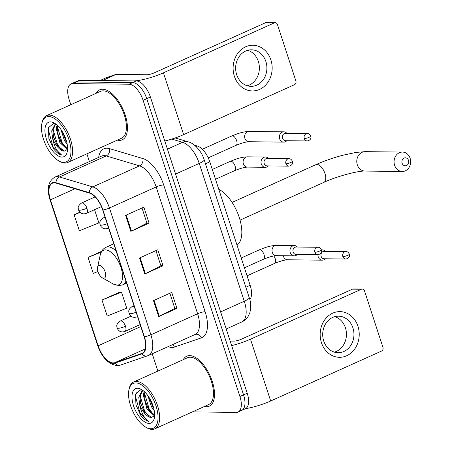 <?xml version="1.0" encoding="UTF-8"?>
<svg xmlns="http://www.w3.org/2000/svg" width="452" height="452" viewBox="0 0 452 452"><rect width="100%" height="100%" fill="white"/><g stroke="black" fill="none" stroke-linecap="round" stroke-linejoin="round"><path stroke-width="0.68" d="M194.507 145.182L197.321 146.019A17.131 8.255 65.8 0 1 209.801 161.839L250.154 285.302A17.131 8.255 65.8 0 1 249.82 299.665M239.91 410.749A17.131 8.255 -114.2 0 0 241.718 410.388L245.368 408.744A17.131 8.255 -114.2 0 0 247.21 393.223L150.397 97.022A17.131 8.255 -114.2 0 0 136.295 80.942L80.072 80.309A17.131 8.255 -114.2 0 0 78.258 80.671L74.608 82.315A17.131 8.255 -114.2 0 1 76.422 81.953A17.131 8.255 -114.2 0 0 74.608 82.315L70.958 83.959A17.131 8.255 -114.2 0 0 69.116 99.48L70.828 104.717M241.718 410.388A17.131 8.255 -114.2 0 0 243.56 394.867L146.747 98.666A17.131 8.255 -114.2 0 0 132.645 82.586L76.422 81.953L132.645 82.586A17.131 8.255 -114.2 0 1 146.747 98.666L243.56 394.867A17.131 8.255 -114.2 0 1 241.718 410.388L238.068 412.032A17.131 8.255 -114.2 0 0 239.91 396.511L143.098 100.31A17.131 8.255 -114.2 0 0 128.995 84.23L72.772 83.597A17.131 8.255 -114.2 0 0 70.958 83.959M206.406 406.749A27.408 13.204 -114.2 0 0 209.299 406.173A27.408 13.204 -114.2 0 0 211.248 378.533A27.408 13.204 -114.2 0 0 189.687 355.611A27.408 13.204 -114.2 0 0 186.789 356.187A27.408 13.204 -114.2 0 0 183.303 359.639A27.408 13.204 -114.2 0 1 186.789 356.187A27.408 13.204 -114.2 0 1 189.687 355.611A27.408 13.204 -114.2 0 1 211.248 378.533A27.408 13.204 -114.2 0 1 209.299 406.173A27.408 13.204 -114.2 0 1 206.406 406.749A27.408 13.204 -114.2 0 1 204.406 406.495A27.408 13.204 -114.2 0 0 206.406 406.749M119.339 140.386A27.408 13.204 -114.2 0 0 122.238 139.804A27.408 13.204 -114.2 0 0 124.187 112.164A27.408 13.204 -114.2 0 0 102.627 89.242A27.408 13.204 -114.2 0 0 99.728 89.824A27.408 13.204 -114.2 0 0 96.242 93.27A27.408 13.204 -114.2 0 1 99.728 89.824A27.408 13.204 -114.2 0 1 102.627 89.242A27.408 13.204 -114.2 0 1 124.187 112.164A27.408 13.204 -114.2 0 1 122.238 139.804A27.408 13.204 -114.2 0 1 119.339 140.386A27.408 13.204 -114.2 0 1 117.345 140.126A27.408 13.204 -114.2 0 0 119.339 140.386M113.186 362.928A18.272 8.803 65.8 0 1 98.146 345.774L50.438 199.807A18.272 8.803 65.8 0 1 52.404 183.252A18.272 8.803 65.8 0 1 56.065 183.139L89.377 193.06A18.272 8.803 65.8 0 1 102.694 209.937L144.137 336.746A18.272 8.803 65.8 0 1 142.171 353.3A18.272 8.803 65.8 0 1 141.804 353.447L114.746 362.685A18.272 8.803 65.8 0 1 113.186 362.928M113.328 363.351A18.73 9.023 -114.2 0 0 114.927 363.109L141.979 353.865A18.73 9.023 -114.2 0 0 144.374 336.746L102.932 209.943A18.73 9.023 -114.2 0 0 89.281 192.642L55.969 182.721A18.73 9.023 -114.2 0 0 50.2 199.801L97.909 345.769A18.73 9.023 -114.2 0 0 113.328 363.351M120.277 291.941L101.988 300.038L107.214 316.021L126.741 308.151L121.515 292.173L120.057 291.902M86.886 153.844L89.411 161.573M152.234 353.775L157.889 371.086M192.405 411.902L236.26 412.393A17.131 8.255 -114.2 0 0 238.068 412.032M153.482 300.62L171.732 292.399L176.952 308.383L158.703 316.603L153.482 300.62M125.622 215.384L143.872 207.163L149.092 223.141L130.843 231.362L125.622 215.384M139.549 258.002L157.799 249.781L163.025 265.765L144.776 273.98L139.549 258.002M79.897 212.203L74.128 214.802L79.354 230.786L98.881 222.915L94.553 209.683M101.621 251.312L88.061 257.42L93.281 273.403L97.954 271.522M163.025 265.765L160.878 265.736M155.934 250.623L160.889 265.782L145.374 273.697A4.565 0.876 161.9 0 1 144.776 273.98M149.092 223.141L146.945 223.118M142.007 207.999L146.962 223.164L131.442 231.079A4.565 0.876 161.9 0 1 130.843 231.362M176.952 308.383L174.805 308.36M169.867 293.241L174.822 308.4L159.302 316.315A4.565 0.876 161.9 0 1 158.703 316.603M88.061 257.42L101.186 252.131M101.988 300.038L121.515 292.173M74.128 214.802L80.1 212.395M357.944 326.242A22.837 19.532 -89.4 0 1 346.661 355.769A22.837 19.532 -89.4 0 1 321.445 342.678A22.837 19.532 -89.4 0 1 332.728 313.151A22.837 19.532 -89.4 0 1 357.944 326.242M323.728 341.017A18.272 15.628 90.6 0 0 338.124 352.713A18.272 15.628 90.6 0 0 352.927 327.869A18.272 15.628 90.6 0 0 338.537 316.174A18.272 15.628 90.6 0 0 323.728 341.017M334.774 316.666A18.272 15.628 -89.4 0 1 345.418 327.785A18.272 15.628 -89.4 0 1 334.373 352.136M245.555 408.653A22.837 4.367 -18.1 0 0 270.686 400.986L381.55 351.057A2.853 2.441 90.6 0 0 382.957 347.362L364.504 290.896A2.853 2.441 90.6 0 0 362.255 289.065A2.853 2.441 90.6 0 0 361.351 289.257L352.475 289.161L241.611 339.09A5.712 1.09 161.9 0 1 234.085 341.113L230.164 341.068M231.644 345.594A22.837 4.367 -18.1 0 0 250.487 339.192L361.351 289.257M352.475 289.161A2.853 2.441 -89.4 0 1 353.374 288.969L362.255 289.065M135.809 382.929A24.555 11.831 -114.2 0 0 128.944 389.81A24.555 11.831 -114.2 0 0 145.793 427.208A24.555 11.831 -114.2 0 0 150.787 428.745A24.555 11.831 -114.2 0 0 156.025 405.981A24.555 11.831 -114.2 0 0 135.809 382.929M145.793 427.208L146.821 427.79A25.696 12.379 -114.2 0 0 152.047 429.4A25.696 12.379 -114.2 0 0 154.759 428.858A25.696 12.379 -114.2 0 0 156.584 402.947A25.696 12.379 -114.2 0 0 136.374 381.454A25.696 12.379 -114.2 0 0 133.656 381.996A25.696 12.379 -114.2 0 0 129.193 388.652L128.944 389.81M154.759 428.858L208.598 404.608A25.696 12.379 -114.2 0 0 210.423 378.697A25.696 12.379 -114.2 0 0 190.207 357.204A25.696 12.379 -114.2 0 0 187.495 357.752L133.656 381.996M154.262 410.755L151.482 406.834L147.945 395.771M153.663 407.992L152.623 406.32L149.533 398.189M154.471 415.936L146.923 408.885L143.329 395.229L144.12 391.472M154.624 415.168L148.979 409.862L148.064 408.376L145.29 401.591L144.47 394.715L144.86 392.127M142.725 390.302L140.617 389.839L135.51 394.099L135.962 404.935L140.838 415.433C143.482 418.795 146.086 420.772 148.668 421.377C144.199 418.473 141.171 412.71 139.572 404.099A14.278 6.876 -114.2 0 0 151.324 417.501L144.414 411.913L140.73 403.647L139.905 396.766L142.685 390.511M139.572 404.099L138.764 397.28L142.097 390.726L142.922 390.449M149.041 423.417A18.843 9.08 -114.2 0 0 154.302 418.19A18.843 9.08 -114.2 0 0 141.34 389.409A18.843 9.08 -114.2 0 0 137.549 388.257A18.843 9.08 -114.2 0 0 133.532 405.726A18.843 9.08 -114.2 0 0 149.041 423.417M151.324 417.501L154.612 415.687M148.668 421.377L140.018 413.009L135.481 396.466L136.182 392.472M148.996 416.693L144.578 410.958L140.03 395.483M153.556 414.637L149.143 408.902L144.595 393.432M152.821 405.241L150.866 400.625M140.549 415.021L135.956 404.907M144.657 412.269L140.623 403.229M149.216 410.213L145.182 401.178M153.657 407.97L149.748 399.122M408.512 160.375A3.995 3.418 90.6 0 0 404.099 158.081A3.995 3.418 90.6 0 0 402.127 163.251A3.995 3.418 90.6 0 0 406.54 165.539A3.995 3.418 90.6 0 0 408.512 160.375M394.607 165.274A9.707 8.3 -89.4 0 1 402.472 152.075A9.707 8.3 -89.4 0 1 410.117 158.285A9.707 8.3 -89.4 0 1 402.252 171.483A9.707 8.3 -89.4 0 1 394.607 165.274M99.502 265.437A6.853 3.3 -114.2 0 0 97.587 267.358A6.853 3.3 -114.2 0 0 102.288 277.794A6.853 3.3 -114.2 0 0 103.683 278.223A6.853 3.3 -114.2 0 0 105.141 271.872A6.853 3.3 -114.2 0 0 99.502 265.437M237.029 245.142A31.403 15.131 -114.2 0 0 239.227 217.355A31.403 15.131 -114.2 0 0 218.779 189.32M317.959 254.685A5.141 4.396 90.6 0 0 318.236 256.877A5.141 4.396 90.6 0 0 322.282 260.171A5.141 4.396 90.6 0 0 323.909 259.827A5.141 4.396 90.6 0 0 325.321 258.793L325.338 258.776M325.423 251.352L325.406 251.335A5.141 4.396 90.6 0 0 322.4 249.894A5.141 4.396 90.6 0 0 321.423 250.007M342.87 256.629A3.712 3.175 90.6 0 1 345.882 251.583L324.157 251.34A3.712 3.175 90.6 0 0 322.982 251.589A3.712 3.175 90.6 0 0 321.152 256.386A3.712 3.175 90.6 0 0 324.073 258.759L345.797 259.007C349.78 258.312 349.938 255.103 349.368 254.143A3.712 0.712 -18.1 0 1 347.763 255.318A3.712 0.712 161.9 0 1 342.87 256.629A3.712 3.175 90.6 0 0 345.797 259.007M286.834 133.3L286.817 133.278A5.141 4.396 90.6 0 0 283.811 131.837A5.141 4.396 90.6 0 0 282.189 132.182A5.141 4.396 90.6 0 0 279.647 138.826A5.141 4.396 90.6 0 0 283.698 142.114A5.141 4.396 90.6 0 0 285.319 141.77A5.141 4.396 90.6 0 0 286.732 140.741L286.754 140.719M304.286 138.578A3.712 3.175 90.6 0 1 307.292 133.526L285.574 133.284A3.712 3.175 90.6 0 0 284.398 133.532A3.712 3.175 90.6 0 0 282.562 138.329A3.712 3.175 90.6 0 0 285.489 140.708L307.207 140.951C311.196 140.261 311.355 137.052 310.778 136.086A3.712 0.712 -18.1 0 1 309.174 137.261A3.712 0.712 161.9 0 1 304.286 138.578A3.712 3.175 90.6 0 0 307.207 140.951M297.422 247.035L297.405 247.012A5.141 4.396 90.6 0 0 294.399 245.572A5.141 4.396 90.6 0 0 292.772 245.916A5.141 4.396 90.6 0 0 290.014 251.628A5.141 4.396 90.6 0 0 294.286 255.849A5.141 4.396 90.6 0 0 295.907 255.504A5.141 4.396 90.6 0 0 297.32 254.476L297.337 254.459M314.874 252.312A3.712 3.175 90.6 0 1 317.88 247.267L296.156 247.018A3.712 3.175 90.6 0 0 294.986 247.267A3.712 3.175 90.6 0 0 293.15 252.069A3.712 3.175 90.6 0 0 296.077 254.442L317.796 254.685C321.779 253.996 321.943 250.787 321.366 249.82A3.712 0.712 -18.1 0 1 319.762 250.996A3.712 0.712 161.9 0 1 314.874 252.312A3.712 3.175 90.6 0 0 317.796 254.685M268.482 158.494L268.465 158.471A5.141 4.396 90.6 0 0 265.46 157.03A5.141 4.396 90.6 0 0 263.832 157.375A5.141 4.396 90.6 0 0 261.075 163.087A5.141 4.396 90.6 0 0 265.341 167.308A5.141 4.396 90.6 0 0 266.968 166.963A5.141 4.396 90.6 0 0 268.381 165.935L268.398 165.918M285.935 163.771A3.712 3.175 90.6 0 1 288.941 158.725L267.217 158.477A3.712 3.175 90.6 0 0 266.047 158.725A3.712 3.175 90.6 0 0 264.211 163.528A3.712 3.175 90.6 0 0 267.138 165.901L288.856 166.144C292.839 165.455 293.003 162.245 292.427 161.285A3.712 0.712 -18.1 0 1 290.822 162.454A3.712 0.712 161.9 0 1 285.935 163.771A3.712 3.175 90.6 0 0 288.856 166.144M270.884 59.873A22.837 19.532 -89.4 0 1 259.601 89.4A22.837 19.532 -89.4 0 1 234.385 76.309A22.837 19.532 -89.4 0 1 245.668 46.782A22.837 19.532 -89.4 0 1 270.884 59.873M236.667 74.653A18.272 15.628 90.6 0 0 251.063 86.349A18.272 15.628 90.6 0 0 265.866 61.5A18.272 15.628 90.6 0 0 251.47 49.805A18.272 15.628 90.6 0 0 236.667 74.653M247.713 50.296A18.272 15.628 -89.4 0 1 258.358 61.415A18.272 15.628 -89.4 0 1 247.312 85.767M102.395 80.563L133.34 80.908A22.837 4.367 -18.1 0 0 163.426 72.823L274.291 22.894L265.409 22.792L154.544 72.721A5.712 1.09 161.9 0 1 147.024 74.744L116.079 74.399L102.395 80.563A2.853 1.373 -114.2 0 0 102.152 80.597M164.782 141.024A22.837 4.367 -18.1 0 0 183.625 134.623L294.489 84.688A2.853 2.441 90.6 0 0 295.896 80.998L277.438 24.527A2.853 2.441 90.6 0 0 275.189 22.702A2.853 2.441 90.6 0 0 274.291 22.894M265.409 22.792A2.853 2.441 -89.4 0 1 266.313 22.6L275.189 22.702M106.327 77.699A2.853 1.373 65.8 0 1 106.378 77.671A2.853 1.373 65.8 0 1 106.44 77.642L115.836 74.433A2.853 1.373 65.8 0 1 116.079 74.399M48.748 116.565A24.555 11.831 -114.2 0 0 41.883 123.441A24.555 11.831 -114.2 0 0 58.726 160.839A24.555 11.831 -114.2 0 0 63.721 162.375A24.555 11.831 -114.2 0 0 68.958 139.611A24.555 11.831 -114.2 0 0 48.748 116.565M58.726 160.839L59.754 161.426A25.696 12.379 -114.2 0 0 64.981 163.031A25.696 12.379 -114.2 0 0 67.698 162.488A25.696 12.379 -114.2 0 0 69.523 136.577A25.696 12.379 -114.2 0 0 49.313 115.085A25.696 12.379 -114.2 0 0 46.596 115.633A25.696 12.379 -114.2 0 0 42.126 122.283L41.883 123.441M67.698 162.488L121.537 138.239A25.696 12.379 -114.2 0 0 123.362 112.333A25.696 12.379 -114.2 0 0 103.146 90.841A25.696 12.379 -114.2 0 0 100.429 91.383L46.596 115.633M67.201 144.386L64.421 140.465L60.884 129.402M66.602 141.623L65.563 139.95L62.466 131.82M67.404 149.567L59.862 142.521L56.268 128.86L57.059 125.068M67.563 148.798L61.918 143.493L60.997 142.007L58.229 135.227L57.41 128.345L57.794 125.758M55.664 123.938L53.556 123.469L48.443 127.735L48.901 138.566L53.771 149.07C56.415 152.426 59.026 154.409 61.602 155.008C57.138 152.104 54.104 146.346 52.511 137.736A14.278 6.876 -114.2 0 0 64.263 151.132L57.353 145.55L53.664 137.278L52.844 130.402L55.624 124.142M52.511 137.736L51.703 130.916L55.031 124.356L55.862 124.085M61.98 157.053A18.843 9.08 -114.2 0 0 67.241 151.821A18.843 9.08 -114.2 0 0 54.274 123.046A18.843 9.08 -114.2 0 0 50.488 121.887A18.843 9.08 -114.2 0 0 46.471 139.363A18.843 9.08 -114.2 0 0 61.98 157.053M64.263 151.132L67.546 149.324M61.602 155.008L52.957 146.64L48.42 130.097L49.115 126.108M61.93 150.324L57.517 144.589L52.969 129.119M66.495 148.273L62.082 142.533L57.528 127.063M65.76 138.871L63.805 134.255M53.489 148.651L48.889 138.538M57.59 145.9L53.556 136.866M62.156 143.843L58.122 134.809M66.597 141.6L62.681 132.752M245.831 287.252L250.154 285.302M205.479 163.788L209.801 161.839M196.095 146.567L197.321 146.019M247.21 393.223L239.91 396.511M80.072 80.309L72.772 83.597M136.295 80.942L128.995 84.23M150.397 97.022L143.098 100.31M249.227 297.631A11.419 2.181 161.9 0 1 244.289 301.247L199.236 163.404A22.837 11.001 -114.2 0 0 182.597 142.307A11.419 9.238 -73.4 0 1 188.258 141.843C194.298 143.143 201.858 151.584 204.174 159.788L249.227 297.631C250.205 299.433 250.668 303.247 250.606 309.066L249.888 312.535L248.374 315.993C246.803 318.666 244.622 320.649 241.831 321.937A22.837 11.001 -114.2 0 0 244.289 301.247L220.632 311.903M171.76 139.08L182.597 142.307L167.432 149.137M204.174 159.788A11.419 2.181 161.9 0 1 199.236 163.404L175.579 174.06M98.146 345.774L140.809 326.559M98.66 157.403A28.549 13.752 65.8 0 1 106.858 148.205A28.549 13.752 65.8 0 1 109.565 148.64L142.877 158.562A28.549 13.752 65.8 0 1 163.68 184.93L205.129 311.733A28.549 13.752 65.8 0 1 201.473 337.83L174.421 347.074A28.549 13.752 65.8 0 1 168.138 346.616M55.969 182.721A5.712 4.622 -73.4 0 1 59.483 176.975L106.203 155.934A22.837 11.001 -114.2 0 0 104.039 155.59A22.837 11.001 -114.2 0 0 101.627 156.07L54.907 177.111A22.837 11.001 65.8 0 1 59.483 176.975L92.801 186.896A22.837 11.001 65.8 0 1 109.44 207.993L150.889 334.796A5.712 1.09 161.9 0 1 144.374 336.746M50.2 199.801A5.712 1.09 161.9 0 1 49.98 199.614L97.688 345.582C102.011 357.645 108.497 364.318 117.158 365.6L120.526 365.069A5.712 5 -108.9 0 1 114.927 363.109M102.932 209.943A5.712 1.09 -18.1 0 0 109.44 207.993L156.16 186.953A22.837 11.001 -114.2 0 0 139.515 165.856L106.203 155.934A5.712 4.622 106.6 0 0 109.565 148.64M89.281 192.642A5.712 4.622 -73.4 0 1 92.801 186.896L139.515 165.856A5.712 4.622 106.6 0 0 142.877 158.562M147.962 355.673A5.712 5 -108.9 0 1 147.584 355.826A5.712 5 -108.9 0 1 141.979 353.865M205.129 311.733A5.712 1.09 161.9 0 0 197.603 313.756L150.889 334.796A22.837 11.001 65.8 0 1 148.431 355.492L195.145 334.452A22.837 11.001 -114.2 0 0 197.603 313.756L156.16 186.953A5.712 1.09 161.9 0 1 163.68 184.93M201.473 337.83A5.712 5 71.1 0 0 195.106 334.469M174.421 347.074A5.712 5 71.1 0 0 172.568 344.616M50.438 199.807L74.947 188.767M114.746 362.685L145.262 348.944M141.804 353.447L142.527 353.119M140.154 257.73L145.374 273.697M154.081 300.348L159.302 316.315M126.221 215.112L131.442 231.079M250.487 339.192L270.686 400.986M357.317 164.85A9.707 8.3 90.6 0 0 364.967 171.065C358.656 170.664 336.932 176.218 323.931 182.337A9.707 4.678 65.8 0 0 324.977 173.545A9.707 4.678 65.8 0 0 316.982 164.432A9.707 4.678 65.8 0 0 315.959 164.635C324.248 160.94 333.13 157.827 342.599 155.29L356.04 152.414L365.182 151.652A9.707 8.3 90.6 0 0 357.317 164.85M102.288 277.794L113.124 283.941A18.882 9.097 -114.2 0 0 116.961 285.122A18.882 9.097 -114.2 0 0 120.989 267.612A18.882 9.097 -114.2 0 0 105.446 249.883A18.882 9.097 -114.2 0 0 100.169 255.171L97.587 267.358M116.147 251.109A20.555 9.904 -114.2 0 0 108.164 246.871A20.555 9.904 -114.2 0 0 105.988 247.306C102.937 248.764 100.999 251.385 100.169 255.171M126.611 283.11L122.871 284.794A20.555 9.904 -114.2 0 0 125.967 281.144M124.289 331.57A5.712 2.752 -114.2 0 0 124.893 331.452C121.418 332.666 119.266 330.994 119.373 330.988L118.074 329.796L117.119 328.016A5.712 1.09 -18.1 0 0 117.983 328.299A5.712 1.09 161.9 0 0 125.503 326.276A5.712 2.752 -114.2 0 0 120.803 320.914A5.712 2.752 -114.2 0 0 120.204 321.039L131.007 316.168M140.16 324.576L124.893 331.452A5.712 2.752 -114.2 0 0 125.503 326.276M247.052 275.805L274.669 263.369A5.141 2.475 -114.2 0 0 275.313 259.013A5.141 2.475 -114.2 0 0 273.833 255.951M283.302 255.725A5.141 4.396 90.6 0 0 283.494 256.487A5.141 4.396 90.6 0 0 283.602 256.787A5.141 4.396 90.6 0 0 287.54 259.776L322.282 260.171M85.699 213.519A5.712 2.752 -114.2 0 0 86.304 213.395C82.835 214.61 80.682 212.943 80.784 212.937L79.49 211.745L78.535 209.965A5.712 1.09 -18.1 0 0 79.399 210.248A5.712 1.09 161.9 0 0 86.92 208.225A5.712 2.752 -114.2 0 0 82.219 202.863A5.712 2.752 -114.2 0 0 81.614 202.982L95.106 196.908M101.417 206.592L86.304 213.395A5.712 2.752 -114.2 0 0 86.92 208.225M208.219 157.861L236.08 145.312A5.141 2.475 -114.2 0 0 236.724 140.956A5.141 2.475 -114.2 0 0 232.401 135.832A5.141 2.475 -114.2 0 0 231.859 135.945L202.315 149.25M283.811 131.837L249.069 131.447A5.141 4.396 90.6 0 0 244.905 138.436A5.141 4.396 90.6 0 0 245.012 138.73A5.141 4.396 90.6 0 0 248.956 141.725L283.698 142.114M136.272 317.005A5.712 2.752 -114.2 0 0 136.877 316.88C133.402 318.095 131.255 316.428 131.357 316.423L130.063 315.23L129.102 313.451A5.712 1.09 -18.1 0 0 129.967 313.733A5.712 1.09 161.9 0 0 136.137 312.27M137.549 316.581L136.877 316.88A5.712 2.752 -114.2 0 0 137.481 316.366M244.436 267.816L263.476 259.239A5.141 2.475 -114.2 0 0 264.121 254.883A5.141 2.475 -114.2 0 0 259.798 249.758A5.141 2.475 -114.2 0 0 259.256 249.866L241.227 257.985M259.256 249.866C264.787 247.696 269.149 245.758 276.466 245.374A5.141 4.396 90.6 0 0 274.839 245.713A5.141 4.396 90.6 0 0 272.409 252.657A5.141 4.396 90.6 0 0 276.353 255.651L294.286 255.849M134.425 307.015A5.712 2.752 -114.2 0 0 132.792 306.349A5.712 2.752 -114.2 0 0 132.187 306.473L133.978 305.665M107.333 228.463A5.712 2.752 -114.2 0 0 107.938 228.345C104.463 229.554 102.316 227.887 102.418 227.881L101.124 226.689L100.163 224.91A5.712 1.09 -18.1 0 0 101.028 225.192A5.712 1.09 161.9 0 0 107.197 223.729M108.61 228.04L107.938 228.345A5.712 2.752 -114.2 0 0 108.542 227.825M215.497 179.274L234.537 170.698A5.141 2.475 -114.2 0 0 235.181 166.342A5.141 2.475 -114.2 0 0 230.859 161.217A5.141 2.475 -114.2 0 0 230.317 161.324L212.287 169.449M230.317 161.324C235.848 159.155 240.21 157.217 247.526 156.833A5.141 4.396 90.6 0 0 245.899 157.177A5.141 4.396 90.6 0 0 243.47 164.116A5.141 4.396 90.6 0 0 247.408 167.11L265.341 167.308M105.485 218.48A5.712 2.752 -114.2 0 0 103.853 217.807A5.712 2.752 -114.2 0 0 103.248 217.932L105.039 217.124M163.426 72.823L183.625 134.623M102.237 80.558L115.836 74.433M106.44 77.642L100.022 80.535M241.831 321.937L226.209 328.977M175.178 137.95L188.258 141.843M120.526 365.069L148.431 355.492M54.907 177.111C48.234 181.167 46.59 188.67 49.98 199.614M365.182 151.652L402.472 152.075M232.085 202.417L315.959 164.635M122.871 284.794L118.893 285.607L113.124 283.941M113.763 243.803L105.988 247.306M364.967 171.065L402.252 171.483M240.057 220.118L323.931 182.337M274.669 263.369C280.217 261.12 284.511 259.923 287.54 259.776M321.383 249.883L322.4 249.894M117.119 328.016C117.226 326.79 115.096 324.824 120.204 321.039M345.882 251.583C347.283 251.498 348.441 252.352 349.368 254.143M236.08 145.312C241.634 143.064 245.928 141.866 248.956 141.725M249.069 131.447C241.752 131.837 237.396 133.769 231.859 135.945M78.535 209.965C78.642 208.734 76.512 206.773 81.614 202.982M307.292 133.526C308.693 133.447 309.857 134.3 310.778 136.086M263.476 259.239C269.03 256.99 273.319 255.792 276.353 255.651M276.466 245.374L294.399 245.572M317.88 247.267C319.281 247.182 320.44 248.035 321.366 249.82M129.102 313.451C129.21 312.219 127.085 310.258 132.187 306.473M234.537 170.698C240.091 168.449 244.379 167.251 247.408 167.11M247.526 156.833L265.46 157.03M288.941 158.725C290.342 158.641 291.5 159.494 292.427 161.285M100.163 224.91C100.271 223.683 98.146 221.717 103.248 217.932M106.378 77.671L100.016 80.535"/></g></svg>
